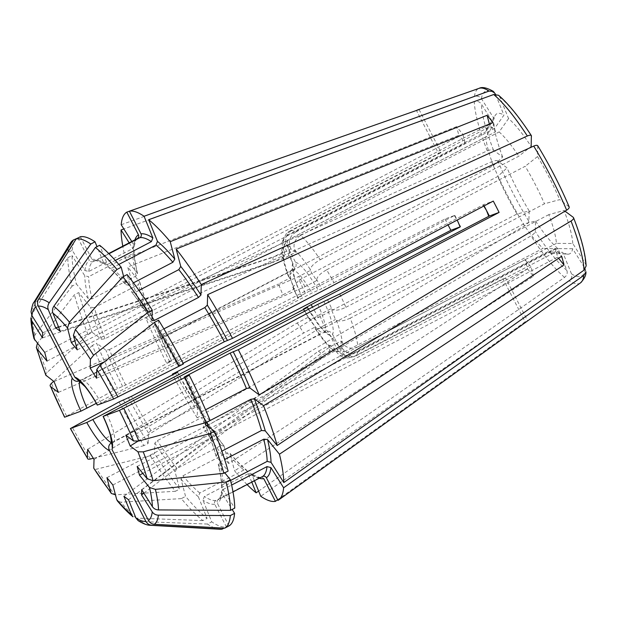 <?xml version="1.0" encoding="UTF-8"?>
<svg xmlns="http://www.w3.org/2000/svg" width="617" height="617" viewBox="0 0 617 617"><rect width="100%" height="100%" fill="white"/><g stroke="black" fill="none" stroke-linecap="round" stroke-linejoin="round"><path stroke-width="0.46" stroke-dasharray="3.08 2.31" d="M104.25 361.932L298.721 276.524L310.258 270.508L316.629 280.604L316.66 279.586A59.44 12.772 62.5 0 1 321.812 288.648L311.978 293.029L97.417 405.053M60.273 331.26L283.997 258.361L295.535 252.345L294.679 250.232C292.874 244.077 294.833 239.149 300.564 235.447A70.77 15.201 62.5 0 1 320.238 259.718C314.261 263.112 310.945 266.367 310.289 269.49L310.258 270.508M320.238 259.718L518.812 156.201L531.168 146.453A78.937 16.96 62.5 0 0 508.562 118.572L499.863 97.093L498.544 95.273M58.499 326.887L279.378 254.914L290.916 248.898L295.535 252.345M419.066 109.556L441.032 152.299A707.668 690.893 69.6 0 1 440.646 152.815L291.625 230.503A70.77 15.201 62.5 0 1 295.944 232C290.221 235.702 288.255 240.63 290.059 246.785L290.916 248.898M295.944 232L494.518 128.483L503.95 115.124L495.466 94.193M80.357 236.743L92.01 259.41L93.344 260.698L95.758 260.652A134.46 28.883 62.5 0 1 107.258 264.631L115.294 260.443M107.258 264.631L105.522 264.901L104.111 263.999L97 246.653M221.48 491.61L222.884 489.605A134.46 28.883 62.5 0 1 218.495 499.477L218.279 499.608C219.621 499.284 220.685 496.616 221.48 491.602L221.842 493.13L232.154 509.48M233.002 491.919L218.495 499.477C217.084 500.402 216.698 501.667 217.338 503.279L228.992 525.946M74.858 340.707L489.52 124.549L489.397 124.086M128.737 285.293L125.775 284.638L126.045 285.162C119.783 277.75 114.137 271.981 109.116 267.871L110.135 268.349L111.87 268.079A134.46 28.883 62.5 0 1 128.737 285.293L133.449 282.841M109.124 267.871L108.445 266.945A137.29 29.493 62.5 0 1 125.775 284.638L123.616 276.416M180.179 364.77L178.236 365.85L158.345 330.897L160.713 330.55A134.46 28.883 62.5 0 1 180.179 364.77L183.118 363.236M158.615 320.215L158.291 330.666A137.29 29.493 62.5 0 1 178.298 365.835L183.473 363.914M316.66 279.586C317.315 276.47 320.632 273.208 326.609 269.814A70.77 15.201 62.5 0 1 333.928 282.679L321.812 288.648M333.928 282.679L482.949 204.991A707.668 18.664 152.8 0 1 483.527 204.697L493.276 201.08M308.531 309.186L319.683 325.845L323.786 330.35L329.964 335.293L338.44 351.79L348.173 357.991L353.448 356.788L502.477 279.108A707.668 690.893 -110.4 0 1 503.117 279.092L525.082 321.827L277.681 499.731M326.408 332.347L322.436 332.74A35.385 7.605 62.5 0 1 304.605 311.23M111.831 442.528L322.436 332.74M224.071 528.121L226.408 526.91A162.765 34.968 62.5 0 1 211.724 521.835L202.939 500.148L204.412 496.461L248.805 473.339L250.548 473.262L251.836 474.326L254.451 480.736M263.783 478.676L262.248 477.303L260.035 477.435L215.911 500.441C214.5 501.359 214.114 502.631 214.755 504.236L226.408 526.91M106.972 414.262A35.385 7.605 62.5 0 1 114.191 441.679L111.908 443.993L111.916 449.346M291.625 230.503C285.972 234.229 284.437 239.303 287.013 245.736L295.497 262.225C296.8 265.449 296.037 268.002 293.214 269.891A35.385 7.605 62.5 0 1 311.978 293.029M78.413 380.18L82.385 379.794L293.214 269.891M95.758 260.652L108.978 253.764M128.537 499.731L323 354.636L334.537 348.62L329.925 345.173L330.781 347.286A59.44 12.772 62.5 0 1 315.164 328.028L315.202 327.01L308.832 316.914L308.801 317.932A59.44 12.772 62.5 0 1 303.649 308.87M353.448 356.788A70.77 15.201 62.5 0 1 349.122 355.299L339.381 355.33L335.401 350.734L334.537 348.62M349.122 355.299L547.695 251.782L562.773 252.368L571.481 273.848C572.337 276.563 571.573 278.892 569.19 280.82L260.752 496.276M219.829 529.255A162.765 34.968 62.5 0 1 207.474 524.049L211.724 521.835M207.474 524.049L141.092 521.558L138.092 520.594M572.769 243.499A78.937 16.96 62.5 0 0 564.061 210.459L548.837 214.623A70.77 15.201 62.5 0 1 556.411 243.391L572.769 243.499L585.394 263.521L586.15 265.935M94.031 459.426L303.664 333.026L315.202 327.01M315.418 329C321.696 338.425 327.627 345.682 333.211 350.772L344.51 351.852A70.77 15.201 62.5 0 1 324.827 327.581L315.426 328.992L315.164 328.028M324.827 327.581L523.401 224.071L535.556 221.04L535.232 231.39C534.993 232.756 533.566 234.259 530.944 235.895L203.548 427.967L203.811 417.285C210.667 427.882 217.346 437.337 223.84 445.644M106.918 477.674L525.113 259.672L527.543 268.912L228.652 463.514L224.071 446.122A137.29 29.493 62.5 0 1 203.865 417.516L201.45 417.632L157.327 440.638L154.836 443.075L154.52 453.526L150.27 455.739L96.746 469.113C94.81 469.552 93.815 469.244 93.761 468.195M141.694 489.69L329.571 347.032L341.108 341.024L340.946 346.245L342.188 348.212A59.44 12.772 62.5 0 1 341.024 350.826L332.548 334.329C330.681 331.391 328.175 330.542 325.02 331.784L114.191 441.679M548.837 214.623L350.263 318.141A70.77 15.201 62.5 0 1 357.845 346.901C351.528 349.461 346.361 348.158 342.35 342.99L341.108 341.024M357.845 346.901L556.411 243.391M221.626 486.682C221.495 480.836 220.362 473.44 218.217 464.485L218.511 465.079L219.644 462.172A134.46 28.883 62.5 0 1 223.038 484.391L230.581 480.458M223.038 484.391L221.827 485.672L222.004 487.908L234.753 508.123M137.175 466.437L555.369 248.443L561.694 256.24M208.369 426.679A134.46 28.883 62.5 0 1 217.354 453.487L221.858 451.143M217.354 453.487L216.228 456.395L228.12 471.072M215.95 455.863L216.228 456.395A137.29 29.493 62.5 0 0 205.268 424.357M525.082 321.827A119.004 25.567 -117.5 0 0 527.666 320.871L278.02 500.387M342.188 348.212C346.199 353.379 351.366 354.682 357.683 352.122L556.249 248.605A70.77 15.201 62.5 0 1 553.819 252.885A70.77 15.201 62.5 0 1 551.837 253.271L567.648 254.173A78.937 16.96 62.5 0 0 572.607 248.72L585.232 268.742L585.957 271.881M567.648 254.173A78.937 16.96 62.5 0 1 562.773 252.368M535.556 221.04A78.937 16.96 62.5 0 0 558.161 248.921L566.861 270.4C567.717 273.115 566.961 275.444 564.578 277.372L258.646 491.07M247.07 484.584A162.765 34.968 62.5 0 1 234.599 470.84L229.748 452.932C236.01 460.344 241.656 466.113 246.677 470.223L245.072 469.699L243.923 470.015A134.46 28.883 62.5 0 1 227.056 452.801L182.933 475.8L180.989 479.016L185.57 496.4A162.765 34.968 62.5 0 0 207.104 518.388L202.862 520.601A162.765 34.968 62.5 0 1 181.321 498.613L185.57 496.4M527.543 268.912A112.803 24.233 -117.5 0 0 533.489 276.239L234.599 470.84M228.652 463.514A162.765 34.968 62.5 0 1 203.548 427.967M294.803 269.159A70.77 15.201 62.5 0 1 287.229 240.399L281.614 250.024C282.385 257.829 284.653 266.637 288.409 276.431L294.803 269.159L493.376 165.641L502.662 157.034L493.507 150.201C492.196 149.468 490.106 149.7 487.253 150.88L141.293 306.834A162.765 34.968 62.5 0 1 127.673 267.022L139.851 282.224M44.725 352.423L462.92 134.421L456.595 126.624A112.803 24.233 -117.5 0 0 458.886 135.308L127.673 267.022M456.595 126.624L125.382 258.338A162.765 34.968 62.5 0 1 122.791 246.175M502.662 157.034A78.937 16.96 62.5 0 1 493.955 123.994L481.329 103.972C479.594 101.643 477.249 100.887 474.303 101.72L123.855 228.946M121.202 224.75L474.465 96.499C477.411 95.666 479.756 96.422 481.491 98.751L494.117 118.772A78.937 16.96 62.5 0 1 495.258 115.31A78.937 16.96 62.5 0 1 503.95 115.124M357.683 352.122A70.77 15.201 62.5 0 1 356.032 355.832C349.746 358.315 344.741 356.649 341.024 350.826M339.743 294A70.77 15.201 62.5 0 1 345.875 307.305C339.659 310.228 335.016 310.906 331.946 309.341L331.044 308.67L335.432 319.498L336.334 320.169A59.44 12.772 62.5 0 1 342.35 342.99M350.263 318.141C344.047 321.064 339.404 321.742 336.334 320.169M529.185 210.945L528.869 221.295A104.134 22.374 62.5 0 1 497.896 161.029L507.051 167.863A78.937 16.96 62.5 0 0 529.185 210.945L517.031 213.976L318.465 317.485L309.024 318.835L308.801 317.932M251.798 482.116L246.669 470.216M333.219 350.757L330.781 347.286M286.519 233.28L281.892 242.396L287.391 235.177A70.77 15.201 62.5 0 1 289.041 231.46L286.527 233.288L283.28 239.589L284.429 246.692L292.905 263.189L292.921 268.542L290.63 270.848L79.801 380.751A35.385 7.605 62.5 0 0 79.686 381.021M497.896 161.029C496.585 160.304 494.495 160.528 491.641 161.708L145.681 317.662A162.765 34.968 62.5 0 0 166.497 362.85L445.05 218.981L454.806 215.364A707.668 18.664 -27.2 0 1 454.351 215.611L305.322 293.291L297.826 297.548L301.721 296.121C298.404 289.003 295.975 282.74 294.44 277.326L292.921 268.542M292.905 263.189A41.046 8.815 62.5 0 0 301.59 296.152L297.857 298.273A35.385 7.605 62.5 0 1 290.63 270.848M281.892 242.396L283.272 249.307L284.514 251.281L272.976 257.289L272.814 262.51L284.352 256.495L284.514 251.281M131.768 241.494L134.321 246.067L133.172 248.335L88.786 271.488L84.922 270.516L72.174 250.309L67.932 252.523L31.953 309.21L31.051 311.824M141.293 306.834L150.702 313.953M281.614 250.024L284.352 256.495M288.417 276.431L290.021 278.02L278.483 284.036L282.871 294.864L294.409 288.849L290.021 278.02M125.382 258.338L137.282 273.007L136.149 275.915L92.026 298.921L88.254 298.566L76.354 283.897L72.104 286.111A162.765 34.968 62.5 0 1 67.77 257.744L31.791 314.423L30.865 317.817M72.104 286.111L34.938 334.969L34.012 338.617M145.681 317.662L155.091 324.773L171.742 360.922L169.798 361.994A134.46 28.883 62.5 0 1 153.494 326.609L154.913 324.565A137.29 29.493 62.5 0 0 171.673 360.93L166.497 362.85M292.828 287.352L297.826 297.548A59.44 12.772 62.5 0 1 293.507 288.178L294.409 288.849M305.322 293.291A70.77 15.201 62.5 0 1 299.191 279.987L292.836 287.345L293.507 288.178M96.291 403.348L297.857 298.273M169.798 361.994L125.675 385L113.227 390.623L64.739 417.185M125.799 435.17L319.513 314.678L331.044 308.67M345.875 307.305L544.449 203.795L559.673 199.623L569.167 206.88M186.149 376.401A134.46 28.883 62.5 0 1 202.307 411.485L205.569 409.781M202.307 411.485L200.88 413.529L210.119 420.432M184.051 377.164L200.88 413.529A137.29 29.493 62.5 0 0 184.121 377.157M356.032 355.832L505.061 278.144A707.668 690.893 -110.4 0 1 505.701 278.136L527.666 320.871M502.477 279.108L505.701 278.136M142.805 473.386L557.66 257.127L555.369 248.443M557.66 257.127L558.601 258.292M503.117 279.092L504.413 278.614M460.174 226.933A707.668 18.664 -27.2 0 0 460.629 226.686L460.151 226.863M454.806 215.364L460.629 226.686M445.05 218.981A119.004 25.567 -117.5 0 0 448.05 224.889M454.351 215.611L457.205 220.068M137.776 441.278L323.902 325.514L319.513 314.678M323.902 325.514L335.432 319.498M494.117 118.772L485.957 131.66A70.77 15.201 62.5 0 1 486.944 128.783A70.77 15.201 62.5 0 1 488.394 127.38A70.77 15.201 62.5 0 1 494.518 128.483M287.391 235.177L485.957 131.66M42.658 332.64L272.976 257.289M104.975 338.779A134.46 28.883 62.5 0 1 94.316 307.605L138.439 284.607L139.573 281.691A137.29 29.493 62.5 0 0 150.525 313.729L149.106 315.781L104.975 338.779L101.496 339.288L92.257 332.393L88.015 334.607L47.085 372.491C45.65 373.894 45.365 374.982 46.244 375.745M54.003 381.545L278.483 284.036M47.015 361.107L465.203 143.105L458.886 135.308M94.316 307.605L90.537 307.251L78.644 292.581L74.395 294.795L37.228 343.661A126.778 27.233 62.5 0 0 47.085 372.491M92.257 332.393A162.765 34.968 62.5 0 1 78.644 292.581M88.015 334.607A162.765 34.968 62.5 0 1 74.395 294.795M72.174 250.309A162.765 34.968 62.5 0 1 77.773 237.699M67.932 252.523A162.765 34.968 62.5 0 1 70.569 242.928M67.77 257.744L72.012 255.531A162.765 34.968 62.5 0 0 76.354 283.897M92.026 298.921A134.46 28.883 62.5 0 1 88.624 276.709L84.76 275.737L72.012 255.531M113.227 390.623A162.765 34.968 62.5 0 1 92.403 345.435L96.645 343.222A162.765 34.968 62.5 0 0 117.469 388.409M125.675 385A134.46 28.883 62.5 0 1 109.363 349.608L105.885 350.124L96.645 343.222M92.403 345.435L53.671 381.291M108.445 266.945L99.661 245.265M138.933 290.406L134.683 292.62L131.722 291.964L127.141 274.58M222.004 487.908A137.29 29.493 62.5 0 0 218.511 465.079L224.781 472.815M119.042 401.952A162.765 34.968 62.5 0 0 143.9 445.644L148.149 443.43A162.765 34.968 62.5 0 1 123.292 399.739M528.869 221.295C528.63 222.66 527.196 224.164 524.581 225.799L197.178 417.871L197.502 407.421L195.088 407.536L150.957 430.543L148.473 432.98L148.149 443.43M143.9 445.644L93.314 458.284M243.923 470.015L199.792 493.014L198.319 496.7L207.104 518.388M202.862 520.601L136.473 518.11L132.979 516.784M181.321 498.613L120.878 502.192L117.392 500.911M150.27 455.739A162.765 34.968 62.5 0 0 175.382 491.286L179.624 489.073A162.765 34.968 62.5 0 1 154.52 453.526M223.832 445.636L224.071 446.122L221.117 445.466L176.986 468.473L175.043 471.681L179.624 489.073M175.382 491.286L114.932 494.857A126.778 27.233 62.5 0 1 96.746 469.113M88.786 271.488A134.46 28.883 62.5 0 1 93.175 261.616C91.601 262.24 90.352 261.824 89.426 260.374L77.935 238.008M93.175 261.616L108.723 253.51M551.837 253.271A70.77 15.201 62.5 0 1 547.695 251.782M572.607 248.72L556.249 248.605M344.51 351.852L543.076 248.335A70.77 15.201 62.5 0 1 523.401 224.071M558.161 248.921L543.076 248.335M247.348 471.149A137.29 29.493 62.5 0 1 230.018 453.456L227.056 452.801M177.511 372.29A137.29 29.493 62.5 0 0 197.502 407.421L197.448 407.197M197.178 417.871A162.765 34.968 62.5 0 1 172.675 374.858M537.746 145.743L537.538 156.548A78.937 16.96 62.5 0 1 559.673 199.623M483.782 206.078L482.949 204.991M326.609 269.814L525.175 166.297A70.77 15.201 62.5 0 1 544.449 203.795M537.538 156.548L525.175 166.297M219.644 462.172L224.657 459.557M564.061 210.459L565.01 211.161M222.884 489.605L231.637 485.047M143.869 493.137L329.409 352.253L340.946 346.245M329.409 352.253L329.571 347.032M525.113 259.672L531.052 266.999L533.489 276.239M112.865 485.001L531.052 266.999M87.66 449.33L297.294 322.93L308.832 316.914M297.294 322.93L303.664 333.026M123.917 496.284L318.387 351.189L329.925 345.173M318.387 351.189L323 354.636M416.652 110.404A119.004 25.567 -117.5 0 0 416.483 110.52L129.408 211.23M441.032 152.299L438.448 153.255L416.483 110.52M440.646 152.815L439.319 152.97L488.394 127.38M289.041 231.46L438.062 153.78A707.668 690.893 69.6 0 0 438.448 153.255M439.736 152.777L438.062 153.78M462.92 134.421L465.203 143.105M129.169 242.851L133.789 250.178A137.29 29.493 62.5 0 0 137.282 273.007L137.576 273.593C135.439 264.654 134.298 257.25 134.167 251.404M42.496 337.854L272.814 262.51M287.229 240.399L485.795 136.881L493.955 123.994M133.789 250.178L134.066 252.152L133.01 253.556L88.624 276.709M58.391 392.373L282.871 294.864M299.191 279.987L497.765 176.477L507.051 167.863M109.363 349.608L153.494 326.609M484.137 205.893L483.527 204.697M77.272 349.878L495.466 131.876L489.52 124.549M495.466 131.876L493.029 122.636M151.99 320.817C145.126 310.212 138.447 300.757 131.953 292.45L131.722 291.964A137.29 29.493 62.5 0 1 151.929 320.57M160.713 330.55L163.883 328.9M96.53 378.221L305.091 286.62L316.629 280.604M305.091 286.62L298.721 276.524M111.87 268.079L118.826 264.454M508.562 118.572L499.13 131.93A70.77 15.201 62.5 0 1 518.812 156.201M300.564 235.447L499.13 131.93M283.997 258.361L279.378 254.914M493.376 165.641A70.77 15.201 62.5 0 1 485.795 136.881M517.031 213.976A70.77 15.201 62.5 0 1 497.765 176.477M221.842 493.13A137.29 29.493 62.5 0 1 217.338 503.279M580.489 282.879A109.741 23.577 62.5 0 1 569.19 280.82M585.232 268.742A104.134 22.374 62.5 0 1 571.481 273.848M564.578 277.372A109.741 23.577 62.5 0 1 530.944 235.895M487.253 150.88A109.741 23.577 62.5 0 1 474.303 101.72M287.013 245.736A59.44 12.772 62.5 0 1 290.059 246.785M481.491 98.751A104.134 22.374 62.5 0 1 495.243 93.645M294.679 250.232A59.44 12.772 62.5 0 1 310.289 269.49M327.635 299.97A59.44 12.772 62.5 0 1 331.946 309.341M323.863 301.366A41.046 8.815 62.5 0 1 332.548 334.329M329.964 335.293A41.046 8.815 62.5 0 1 307.413 307.474M318.465 317.485A70.77 15.201 62.5 0 1 312.503 307.119M90.383 459.017A126.778 27.233 62.5 0 1 72.374 427.373M259.24 478.237A137.29 29.493 62.5 0 1 251.967 474.596M338.44 351.79A59.44 12.772 62.5 0 1 335.401 350.734M283.272 249.307A59.44 12.772 62.5 0 1 284.429 246.692M31.953 309.21A126.778 27.233 62.5 0 1 33.966 302.261M289.118 277.349A59.44 12.772 62.5 0 1 283.11 254.528M34.938 334.969A126.778 27.233 62.5 0 1 31.791 314.423M295.497 262.225A41.046 8.815 62.5 0 1 318.048 290.044M101.496 339.288A137.29 29.493 62.5 0 1 90.537 307.251M88.254 298.566A137.29 29.493 62.5 0 1 84.76 275.737M122.644 386.489A137.29 29.493 62.5 0 1 105.885 350.124M66.559 416.051A126.778 27.233 62.5 0 1 51.473 383.319M92.01 259.41A137.29 29.493 62.5 0 1 103.833 263.498M148.473 432.98A137.29 29.493 62.5 0 1 128.467 397.818M198.319 496.7A137.29 29.493 62.5 0 1 180.989 479.016M136.473 518.11A126.778 27.233 62.5 0 1 120.878 502.192M175.043 471.681A137.29 29.493 62.5 0 1 154.836 443.075M214.755 504.236A137.29 29.493 62.5 0 1 202.939 500.148M150.224 525.283A126.778 27.233 62.5 0 1 141.092 521.558M84.922 270.516A137.29 29.493 62.5 0 1 89.426 260.374M132.917 248.481A134.46 28.883 62.5 0 1 137.298 238.609M133.951 244.957A137.29 29.493 62.5 0 1 134.961 239.828M215.911 500.441A134.46 28.883 62.5 0 1 204.412 496.461M260.035 477.435A134.46 28.883 62.5 0 1 248.535 473.463M176.986 468.473A134.46 28.883 62.5 0 1 157.327 440.638M221.117 445.466A134.46 28.883 62.5 0 1 201.45 417.632M566.861 270.4A104.134 22.374 62.5 0 1 535.232 231.39M199.792 493.014A134.46 28.883 62.5 0 1 182.933 475.8M150.957 430.543A134.46 28.883 62.5 0 1 131.49 396.322M195.088 407.536A134.46 28.883 62.5 0 1 175.621 373.324M537.854 146.198A104.134 22.374 62.5 0 1 568.828 206.464M573.216 217.292A104.134 22.374 62.5 0 1 585.394 263.521M317.801 304.358A35.385 7.605 62.5 0 1 325.02 331.784M82.385 379.794A35.385 7.605 62.5 0 1 101.149 402.932M149.106 315.781A134.46 28.883 62.5 0 1 138.439 284.607M493.507 150.201A104.134 22.374 62.5 0 1 481.329 103.972M524.581 225.799A109.741 23.577 62.5 0 1 491.641 161.708M136.149 275.915A134.46 28.883 62.5 0 1 132.755 253.703M134.683 292.62A134.46 28.883 62.5 0 1 152.037 316.93M474.465 96.499A109.741 23.577 62.5 0 1 479.085 88.339M499.863 97.093A104.134 22.374 62.5 0 1 531.492 136.102M303.379 308.94L309.017 318.842M348.173 358.007C343.175 357.197 340.245 356.302 339.381 355.338M137.522 238.486C136.172 238.802 135.108 241.471 134.321 246.492M553.819 252.885L504.745 278.468M260.891 477.157C260.22 478.036 256.957 476.825 251.104 473.524M177.557 372.236L197.448 407.205M215.95 455.87C213.197 446.191 209.579 435.61 205.091 424.126M139.843 282.216C142.596 291.895 146.221 302.477 150.71 313.96M94.902 260.929C95.573 260.058 98.843 261.269 104.697 264.562M486.944 128.783L495.258 115.31"/><path stroke-width="0.93" d="M152.037 316.93A134.46 28.883 62.5 0 1 154.343 320.454L151.929 320.57L152.252 310.12A162.765 34.968 62.5 0 0 127.141 274.58L122.891 276.794A162.765 34.968 62.5 0 1 148.003 312.333L93.576 355.238L90.429 359.349L90.159 368.125L104.25 361.932M531.168 146.453L531.368 135.624C519.213 117.037 508.277 103.587 498.544 95.265M531.492 136.102C531.33 134.946 529.941 134.907 527.342 135.995L201.281 284.56L200.957 295.011L198.473 297.456L154.343 320.454M148.003 312.333L152.252 310.12M224.781 472.815L230.411 479.756L226.169 481.97A162.765 34.968 62.5 0 1 230.503 510.336L158.523 509.927C155.854 509.812 153.81 508.724 152.391 506.657L141.694 489.69L141.532 494.911L152.237 511.879C153.648 513.946 155.692 515.033 158.368 515.149L230.342 515.557A162.765 34.968 62.5 0 1 224.742 528.16L154.312 524.273C151.697 524.041 149.738 522.753 148.442 520.416L111.916 449.346A41.046 8.815 62.5 0 0 103.232 416.382L317.801 304.358L339.743 294L488.772 216.312L486.435 210.366L483.782 206.078M179.231 366.128L183.473 363.914A162.765 34.968 62.5 0 0 158.615 320.215L154.373 322.429A162.765 34.968 62.5 0 1 179.231 366.128L113.636 399.037L97.278 405.091C93.074 397.61 89.025 391.471 85.146 386.689L74.858 377.242L38.331 306.171C37.19 303.757 37.275 301.404 38.593 299.114L76.115 238.956A162.765 34.968 62.5 0 1 90.799 244.031L49.229 302.793C47.764 305.029 47.447 307.297 48.28 309.611L55.653 327.812L58.499 326.887M495.466 94.193L493.469 91.486L489.088 91.069L144.077 216.258L152.862 237.938L151.381 241.625L115.294 260.443M97 246.653L95.049 241.818L90.799 244.031M123.616 276.416L121.194 267.246A162.765 34.968 62.5 0 0 99.661 245.265L95.411 247.479A162.765 34.968 62.5 0 1 116.952 269.459L69.443 322.159L67.484 327.943L71.325 342.543L74.858 340.707M489.397 124.086L487.083 115.31L170.23 241.687L174.804 259.078L172.868 262.287L133.449 282.841M116.952 269.459L121.194 267.246M488.772 216.312A707.668 18.664 152.8 0 1 489.343 216.027L499.099 212.41A119.004 25.567 -117.5 0 0 493.276 201.08L232.501 338.355L224.303 341.764L183.118 363.236M565.01 211.161L573.216 217.292C574.126 218.233 573.401 219.467 571.034 221.017L263.536 405.701A162.765 34.968 62.5 0 1 277.156 445.513L265.256 430.836L261.485 430.489L221.858 451.143M558.601 258.292L563.977 264.924A112.803 24.233 -117.5 0 0 561.694 256.24L277.156 445.513M563.977 264.924L279.439 454.197A162.765 34.968 62.5 0 1 283.781 482.563L271.033 462.357L267.169 461.385L230.581 480.458M573.216 217.292L573.563 217.739C581.168 237.19 585.363 253.255 586.15 265.935L583.983 270.169L283.781 482.563M224.071 528.121L222.159 529.124L151.728 525.237C149.113 524.998 147.155 523.71 145.859 521.373L109.332 450.302C108.029 447.07 108.793 444.518 111.608 442.644L111.831 442.528M277.681 499.731L275.437 501.351L263.783 478.676A137.29 29.493 62.5 0 1 259.24 478.237M111.785 444.263L110.35 435.078C108.808 429.687 106.394 423.47 103.101 416.413L119.451 410.359A120.654 25.922 62.5 0 1 133.557 440.97L125.799 435.17L130.187 446.006L137.776 441.278M76.115 238.956L80.357 236.743A162.765 34.968 62.5 0 1 95.049 241.818M108.978 253.764L139.882 237.653A134.46 28.883 62.5 0 1 151.381 241.625M493.469 91.478C486.913 87.707 482.116 86.665 479.085 88.339L417.794 109.857A119.004 25.567 -117.5 0 1 419.066 109.556L129.393 211.184L141.038 233.858C141.679 235.463 141.293 236.727 139.882 237.653M151.728 525.237A126.778 27.233 62.5 0 1 150.224 525.283C149.545 525.252 145.789 525.422 138.085 520.609L135.91 517.941L128.537 499.731L123.917 496.284L131.298 514.493A120.654 25.922 62.5 0 1 116.706 499.6L112.865 485.001L106.918 477.674L110.767 492.273A120.654 25.922 62.5 0 1 93.761 468.195L94.031 459.426L87.66 449.33L87.39 458.099A120.654 25.922 62.5 0 1 70.562 428.507L86.781 422.491L92.843 419.498L307.413 307.474L308.531 309.186M275.437 501.351A162.765 34.968 62.5 0 1 260.752 496.276L254.451 480.736M115.448 494.826L111.368 493.484L93.761 468.195M230.503 510.336L234.753 508.123A162.765 34.968 62.5 0 0 230.411 479.756M263.536 405.701L254.297 398.798L250.818 399.307L206.695 422.313L205.268 424.357L214.508 431.26L210.258 433.473A162.765 34.968 62.5 0 1 223.878 473.285L153.093 480.697L147.17 478.761L137.175 466.437L139.465 475.129L142.805 473.386M223.878 473.285L228.12 471.072A162.765 34.968 62.5 0 0 214.508 431.26M583.821 275.39A109.741 23.577 62.5 0 1 580.489 282.879C584.307 278.938 586.127 275.275 585.965 271.881L583.821 275.39L283.619 487.785A162.765 34.968 62.5 0 1 278.575 500.025A162.765 34.968 62.5 0 1 278.02 500.387L266.367 477.72C265.433 476.262 264.184 475.846 262.626 476.478L233.002 491.919M258.646 491.07L256.132 492.829A162.765 34.968 62.5 0 1 247.07 484.584M122.791 246.175A162.765 34.968 62.5 0 1 121.048 229.971L129.169 242.851M123.855 228.946L121.048 229.971M210.258 433.473L143.229 451.86L137.946 451.798L130.187 446.006M279.439 454.197L267.547 439.528L263.767 439.173A134.46 28.883 62.5 0 1 267.169 461.385M499.099 212.41L238.324 349.677L230.126 353.094L185.995 376.092L184.121 377.157L189.296 375.236L185.046 377.45L119.451 410.359M185.046 377.45A162.765 34.968 62.5 0 1 205.87 422.645L138.84 441.032L133.557 440.97M312.503 307.119A70.77 15.201 62.5 0 1 311.145 304.621L303.649 308.87L307.413 307.474M93.314 458.284L90.383 459.017C88.439 459.457 87.444 459.148 87.39 458.099L70.392 428.553L119.042 401.952L131.49 396.322L177.565 372.244M256.132 492.829L251.798 482.116M111.368 493.484L110.767 492.273M33.966 302.261L70.569 242.928A162.765 34.968 62.5 0 1 73.531 239.913L36.01 300.078A126.778 27.233 62.5 0 0 33.966 302.261C33.056 302.893 32.084 306.078 31.043 311.824L31.961 315.665L42.658 332.64L42.496 337.854L31.799 320.886L30.865 317.817C31.035 323.686 32.084 330.619 33.997 338.625L44.725 352.423L47.015 361.107L37.028 348.79L36.341 347.464L37.413 343.407M36.01 300.078C34.691 302.369 34.606 304.713 35.747 307.127L72.274 378.206C74.133 381.136 76.647 381.985 79.801 380.751M154.373 322.429L99.939 365.333L96.8 369.444L96.53 378.221L90.159 368.125M498.544 95.273L493.708 94.517L148.689 219.706A162.765 34.968 62.5 0 1 170.23 241.687M148.689 219.706L157.474 241.386L156.001 245.072A134.46 28.883 62.5 0 1 172.868 262.287M64.577 417.223L80.958 411.161L96.291 403.348M568.828 206.464C569.738 207.397 569.013 208.639 566.645 210.181L259.148 394.872L249.908 387.97L246.43 388.479L205.569 409.781M205.87 422.645L210.119 420.432A162.765 34.968 62.5 0 0 189.296 375.236M224.742 528.16L228.992 525.946A162.765 34.968 62.5 0 0 234.591 513.344L230.342 515.557M457.205 220.068L460.174 226.933L311.145 304.621M448.05 224.889A119.004 25.567 -117.5 0 0 450.873 230.303L172.32 374.18L177.495 372.259A137.29 29.493 62.5 0 0 177.511 372.29M460.151 226.863L450.873 230.303M129.408 211.23L126.801 212.14A162.765 34.968 62.5 0 0 121.202 224.75L131.768 241.494M45.82 375.19L54.003 381.545L58.391 392.373L50.633 386.581C49.753 385.81 50.039 384.73 51.473 383.319L53.671 381.291M73.531 239.913L77.935 238.008M95.411 247.479L53.849 306.24C52.383 308.477 52.067 310.744 52.9 313.058L60.273 331.26L55.653 327.812M122.891 276.794L75.39 329.493L73.423 335.278L77.272 349.878L71.325 342.543M232.154 509.48L234.591 513.344M226.169 481.97L155.384 489.381L149.453 487.445L139.465 475.129M222.159 529.124A162.765 34.968 62.5 0 1 219.829 529.255L150.224 525.283M108.723 253.51L137.298 238.609C138.709 237.684 139.095 236.419 138.455 234.815L126.801 212.14M132.979 516.784L131.298 514.493M132.971 516.799C128.143 512.789 122.945 507.498 117.384 500.919L116.706 499.6M172.675 374.858A162.765 34.968 62.5 0 1 172.32 374.18M238.324 349.677A162.765 34.968 62.5 0 1 259.148 394.872M537.854 146.198C537.692 145.041 536.312 145.01 533.705 146.09L207.644 294.656A162.765 34.968 62.5 0 1 232.501 338.355M224.657 459.557L263.767 439.173M231.637 485.047L267.007 466.606A134.46 28.883 62.5 0 1 262.626 476.478M283.619 487.785L270.878 467.57L267.007 466.606M141.532 494.911L143.869 493.137M417.794 109.857A119.004 25.567 -117.5 0 0 416.652 110.404M64.569 417.223L50.633 386.581A120.654 25.922 62.5 0 0 64.739 417.185M489.343 216.027L484.137 205.893M138.933 290.406L178.807 269.621L180.75 266.405L176.169 249.021L493.029 122.636A112.803 24.233 -117.5 0 0 487.083 115.31M163.883 328.9L204.836 307.551A134.46 28.883 62.5 0 1 224.303 341.764M207.644 294.656L207.327 305.107L204.836 307.551M118.826 264.454L156.001 245.072M176.169 249.021A162.765 34.968 62.5 0 1 201.281 284.56M129.393 211.184A162.765 34.968 62.5 0 1 144.077 216.258M158.368 515.149A126.778 27.233 62.5 0 1 154.312 524.273M571.034 221.017A109.741 23.577 62.5 0 1 583.983 270.169M143.229 451.86A126.778 27.233 62.5 0 1 153.093 480.697M137.946 451.798A120.654 25.922 62.5 0 1 147.17 478.761M267.547 439.528A137.29 29.493 62.5 0 1 271.033 462.357M123.762 408.3A126.778 27.233 62.5 0 1 138.84 441.032M304.605 311.23A35.385 7.605 62.5 0 1 303.672 309.603M31.961 315.665A120.654 25.922 62.5 0 1 35.747 307.127M34.737 340.098A120.654 25.922 62.5 0 1 31.799 320.886M99.939 365.333A126.778 27.233 62.5 0 1 117.94 396.978M96.8 369.444A120.654 25.922 62.5 0 1 113.636 399.037M157.474 241.386A137.29 29.493 62.5 0 1 174.804 259.078M53.849 306.24A126.778 27.233 62.5 0 1 69.443 322.159M75.39 329.493A126.778 27.233 62.5 0 1 93.576 355.238M38.593 299.114A126.778 27.233 62.5 0 1 49.229 302.793M155.384 489.381A126.778 27.233 62.5 0 1 158.523 509.927M145.859 521.373A120.654 25.922 62.5 0 1 135.91 517.941M134.961 239.828A137.29 29.493 62.5 0 1 138.455 234.815M46.244 375.745A120.654 25.922 62.5 0 1 37.028 348.79M80.958 411.161A41.046 8.815 62.5 0 1 72.274 378.206M87.028 408.176A35.385 7.605 62.5 0 1 79.686 381.021M109.332 450.302A41.046 8.815 62.5 0 1 86.781 422.491M111.608 442.644A35.385 7.605 62.5 0 1 92.843 419.498M230.126 353.094A134.46 28.883 62.5 0 1 246.43 388.479M233.149 351.597A137.29 29.493 62.5 0 1 249.908 387.97M533.705 146.09A109.741 23.577 62.5 0 1 566.645 210.181M149.453 487.445A120.654 25.922 62.5 0 1 152.391 506.657M206.695 422.313A134.46 28.883 62.5 0 1 208.369 426.679M250.818 399.307A134.46 28.883 62.5 0 1 261.485 430.489M254.297 398.798A137.29 29.493 62.5 0 1 265.256 430.836M152.237 511.879A120.654 25.922 62.5 0 1 148.442 520.416M270.878 467.57A137.29 29.493 62.5 0 1 266.367 477.72M74.858 377.242A41.046 8.815 62.5 0 1 97.417 405.053M207.327 305.107A137.29 29.493 62.5 0 1 227.326 340.275M180.75 266.405A137.29 29.493 62.5 0 1 200.957 295.011M178.807 269.621A134.46 28.883 62.5 0 1 198.473 297.456M73.423 335.278A120.654 25.922 62.5 0 1 90.429 359.349M141.038 233.858A137.29 29.493 62.5 0 1 152.862 237.938M38.331 306.171A120.654 25.922 62.5 0 1 48.28 309.611M479.085 88.339A109.741 23.577 62.5 0 1 489.088 91.069M493.708 94.517A109.741 23.577 62.5 0 1 527.342 135.995M52.9 313.058A120.654 25.922 62.5 0 1 67.484 327.943M580.489 282.879L278.575 500.025M537.746 145.735C549.778 165.541 560.251 185.918 569.167 206.88M45.812 375.198L36.326 347.464"/></g></svg>
